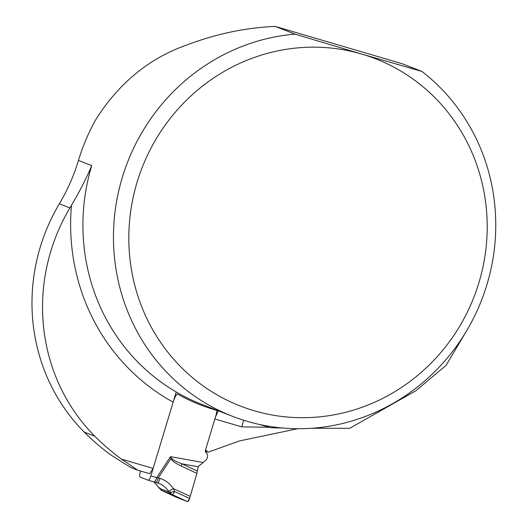 <?xml version="1.0" encoding="UTF-8"?>
<svg xmlns="http://www.w3.org/2000/svg" width="528" height="528" viewBox="0 0 528 528"><rect width="100%" height="100%" fill="white"/><g stroke="black" fill="none" stroke-linecap="round" stroke-linejoin="round"><path stroke-width="0.79" d="M311.758 428.267L349.747 428.294L415.846 390.76L446.041 365.409L466.396 331.181M59.36 203.795A186.338 178.094 -68.7 0 0 84.256 432.115A239.131 228.558 111.3 0 0 110.966 455.017L130.548 467.405L137.696 470.191L121.519 459.129A239.131 228.558 -68.7 0 1 94.809 436.227A186.338 178.094 111.3 0 1 69.914 207.907A186.338 178.094 -68.7 0 0 71.491 205.201C79.358 192.067 86.11 178.873 91.74 165.62L78.467 160.446A186.338 178.094 111.3 0 1 59.36 203.795L69.914 207.907M275.174 26.4L402.065 63.69L421.892 71.419A198.759 189.968 -68.7 0 1 470.118 324.68A198.759 189.968 -68.7 0 1 232.426 416.288A198.759 189.968 -68.7 0 1 116.16 203.94A198.759 189.968 -68.7 0 1 295 34.129L275.174 26.4C245.546 27.694 215.998 33.917 186.536 45.085C148.672 58.489 118.219 83.655 95.192 120.589A198.759 189.968 111.3 0 0 78.467 160.446M421.892 71.419L361.852 54.1A186.338 178.094 111.3 0 0 133.063 278.091A186.338 178.094 111.3 0 0 429.112 365.092A186.338 178.094 111.3 0 0 361.852 54.1L295 34.129M282.83 428.03L270.917 427.746L259.618 424.505M137.696 470.191L149.642 473.702L153.133 468.422L173.151 402.131C174.372 398.224 175.758 395.512 177.322 393.987A199.756 190.925 111.3 0 0 215.147 409.913L218.295 410.837L216.731 414.256L216.256 414.071M243.679 420.255L241.712 426.881L214.87 418.994A9.94 2.911 106.4 0 1 216.731 414.256M153.133 468.422L121.519 459.129M205.418 451.183L208.039 452.206L239.653 440.9L297.66 428.716M208.039 452.206L205.537 449.915L214.87 418.994M153.998 481.912L159.416 488.308L162.32 490.763L175.949 497.092L187.513 501.6L171.31 494.188L170.815 492.149L174.656 491.581L172.577 494.762M159.608 487.786L159.416 488.308L168.907 492.01L171.31 494.188L161.271 490.268L153.938 481.899L148.104 480.183A4.97 1.459 -73.6 0 0 149.14 479.576L149.358 479.285M161.198 490.228L175.93 497.086L187.763 501.6L189.618 498.432L196.898 473.372L190.238 496.353L173.257 488.585L174.656 491.581L189.618 498.432C188.899 500.57 188.199 501.626 187.513 501.6M190.238 496.353L189.618 498.432M181.144 465.98C175.223 463.188 171.805 460.746 170.881 458.654L170.491 456.661L171.593 458.33C172.61 459.802 176.088 461.644 182.028 463.861A4.97 0.759 -64.9 0 1 181.144 465.98L196.898 473.372L198.152 466.739L182.028 463.861L197.38 471.068M216.691 410.362L216.678 410.593A21.404 20.46 -68.7 0 1 215.747 416.09L205.537 449.915A3.109 2.97 111.3 0 0 206.369 453.097L206.455 453.176A3.729 3.564 -68.7 0 1 207.451 456.984L207.035 458.377A3.729 3.564 -68.7 0 1 205.59 460.403L198.152 466.739M176.213 391.981L150.863 475.946L156.697 477.662A4.97 1.459 106.4 0 1 153.938 481.899L156.05 482.526A4.97 0.779 -73.4 0 0 158.242 477.893L159.925 478.394C165.587 480.163 170.029 483.556 173.257 488.585A4.97 0.528 -31.9 0 1 168.379 491.113C166.115 487.601 163.04 485.067 159.172 483.516L157.753 483.028A4.97 0.779 -73.4 0 0 159.925 478.394M139.696 475.563A4.97 1.459 -73.6 0 1 140.316 471.834L140.554 471.029M139.715 475.906A4.97 1.459 -73.6 0 0 140.237 477.121L148.064 480.17A4.97 1.459 -73.6 0 0 148.104 480.183M149.14 479.576L149.338 479.318A4.97 1.459 -73.6 0 0 150.863 475.946M170.815 492.149L168.907 492.01L168.379 491.113M202.765 462.429L170.491 456.661L156.697 477.662L158.242 477.893L170.881 458.654A4.97 0.429 -23 0 0 171.593 458.33M139.715 475.939L139.696 475.523M232.426 416.288L201.881 404.389A198.759 189.968 -68.7 0 1 91.74 165.62M173.151 402.131A208.692 199.472 -68.7 0 1 71.491 205.201M269.161 427.244L241.712 426.881M84.256 432.115L94.809 436.227M153.905 481.886L148.137 480.19M157.714 483.014L153.971 481.906M159.166 483.516L156.05 482.526"/></g></svg>
